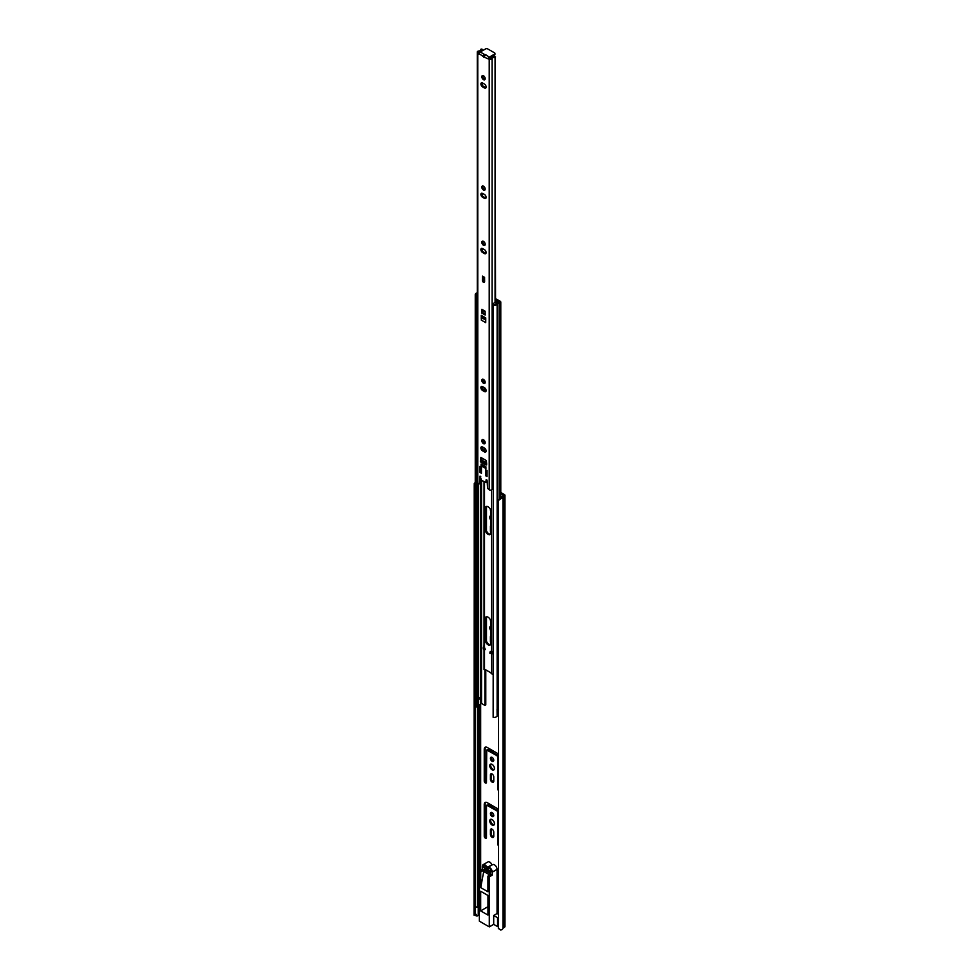 <?xml version="1.0" encoding="UTF-8"?>
<svg xmlns="http://www.w3.org/2000/svg" width="979" height="979" viewBox="0 0 979 979"><rect width="100%" height="100%" fill="white"/><g stroke="black" fill="none" stroke-linecap="round" stroke-linejoin="round"><path stroke-width="1.47" d="M490.418 813.561A2.374 1.371 -120 0 0 491.446 815.948A2.374 1.371 -120 0 0 493.281 816.584A2.374 1.371 -120 0 0 493.771 815.495A2.374 1.371 -120 0 0 492.731 813.108A2.374 1.371 -120 0 0 490.907 812.472A2.374 1.371 -120 0 0 490.418 813.561M491.446 812.362A2.374 1.371 -120 0 0 491.311 813.035A2.374 1.371 -120 0 0 493.636 816.168M489.745 820.928A3.329 1.921 -120 0 0 491.189 824.281A3.329 1.921 -120 0 0 493.759 825.175A3.329 1.921 -120 0 0 494.444 823.645A3.329 1.921 -120 0 0 492.988 820.304A3.329 1.921 -120 0 0 490.43 819.411A3.329 1.921 -120 0 0 489.745 820.928M490.944 819.252A3.329 1.921 -120 0 0 490.638 820.414A3.329 1.921 -120 0 0 494.138 824.807M490.418 758.358A2.374 1.371 -120 0 0 491.446 760.744A2.374 1.371 -120 0 0 493.281 761.381A2.374 1.371 -120 0 0 493.771 760.291A2.374 1.371 -120 0 0 492.731 757.905A2.374 1.371 -120 0 0 490.907 757.269A2.374 1.371 -120 0 0 490.418 758.358M491.446 757.159A2.374 1.371 -120 0 0 491.311 757.832A2.374 1.371 -120 0 0 493.636 760.977M489.745 765.725A3.329 1.921 -120 0 0 491.189 769.078A3.329 1.921 -120 0 0 493.759 769.971A3.329 1.921 -120 0 0 494.444 768.442A3.329 1.921 -120 0 0 492.988 765.101A3.329 1.921 -120 0 0 490.43 764.207A3.329 1.921 -120 0 0 489.745 765.725M490.944 764.048A3.329 1.921 -120 0 0 490.638 765.211A3.329 1.921 -120 0 0 494.138 769.604M490.442 620.001A2.374 1.371 -120 0 0 490.418 620.356A2.374 1.371 -120 0 0 490.956 622.093M490.956 628.751A3.329 1.921 -120 0 1 490.638 627.209A3.329 1.921 -120 0 1 490.944 626.046A3.329 1.921 -120 0 0 490.43 626.205A3.329 1.921 -120 0 0 489.745 627.723A3.329 1.921 -120 0 0 490.956 630.806M490.956 518.356A3.329 1.921 -120 0 1 490.638 516.802A3.329 1.921 -120 0 1 490.944 515.652A3.329 1.921 -120 0 0 490.43 515.798A3.329 1.921 -120 0 0 489.745 517.328A3.329 1.921 -120 0 0 490.956 520.4M490.442 509.594A2.374 1.371 -120 0 0 490.418 509.949A2.374 1.371 -120 0 0 490.956 511.687M491.446 828.968A2.374 1.371 -120 0 0 491.311 829.641L491.311 833.863A2.374 1.371 -120 0 0 493.636 837.008M485.621 802.278A4.222 2.435 -120 0 0 485.143 803.869L485.143 835.699A1.579 0.918 -120 0 0 486.477 837.743M498.458 809.609A4.222 2.435 -120 0 0 496.953 808.275L487.236 802.67A4.222 2.435 -120 0 0 485.119 802.462A4.222 2.435 -120 0 0 484.25 804.395L484.25 836.213A1.579 0.918 -120 0 0 484.935 837.816A1.579 0.918 -120 0 0 486.159 838.232A1.579 0.918 -120 0 0 486.49 837.51L486.49 805.68L488.129 804.738L498.458 811.065M491.446 773.765A2.374 1.371 -120 0 0 491.311 774.438L491.311 778.672A2.374 1.371 -120 0 0 493.636 781.805M485.621 747.075A4.222 2.435 -120 0 0 485.143 748.678L485.143 780.496A1.579 0.918 -120 0 0 486.477 782.539M498.458 754.417A4.222 2.435 -120 0 0 496.953 753.071L487.236 747.466A4.222 2.435 -120 0 0 485.119 747.258A4.222 2.435 -120 0 0 484.25 749.192L484.25 781.022A1.579 0.918 -120 0 0 484.935 782.613A1.579 0.918 -120 0 0 486.159 783.041A1.579 0.918 -120 0 0 486.49 782.307L486.71 750L488.129 749.535L498.458 755.861M498.849 499.841L501.383 497.565L500.685 498.788A3.439 1.982 0 0 0 502.961 496.953L504.418 496.035A1.799 1.04 0 0 0 504.944 495.301A1.799 1.04 0 0 0 504.418 494.579L500.783 492.474M490.418 830.155L490.418 834.389A2.374 1.371 -120 0 0 491.446 836.776A2.374 1.371 -120 0 0 493.281 837.412A2.374 1.371 -120 0 0 493.771 836.323L493.771 832.101A2.374 1.371 -120 0 0 492.731 829.702A2.374 1.371 -120 0 0 490.907 829.066A2.374 1.371 -120 0 0 490.418 830.155L491.311 829.641M486.71 805.203L496.953 810.857L497.699 812.154L497.699 843.984A1.579 0.918 -120 0 0 498.458 845.648M490.418 774.952L490.418 779.186A2.374 1.371 -120 0 0 491.446 781.572A2.374 1.371 -120 0 0 493.281 782.209A2.374 1.371 -120 0 0 493.771 781.12L493.771 776.898A2.374 1.371 -120 0 0 492.731 774.511A2.374 1.371 -120 0 0 490.907 773.875A2.374 1.371 -120 0 0 490.418 774.952L491.311 774.438M486.71 750L496.953 755.653L497.699 756.951L497.699 788.78A1.579 0.918 -120 0 0 498.458 790.445M490.956 635.836A2.374 1.371 -120 0 0 490.907 635.861A2.374 1.371 -120 0 0 490.418 636.95L490.418 641.184A2.374 1.371 -120 0 0 490.956 642.922M486.49 641.245L486.49 616.831A4.087 2.362 -120 0 0 486.061 618.336L486.061 639.25A4.087 2.362 -120 0 0 487.554 643.044A4.087 2.362 -120 0 0 490.503 644.635M501.383 497.565A2.166 1.248 0 0 0 501.689 496.94A1.579 0.918 180 0 1 502.154 496.316L503.671 495.301L500.783 493.514M486.49 530.851L486.49 506.424M490.956 525.442A2.374 1.371 -120 0 0 490.907 525.466A2.374 1.371 -120 0 0 490.418 526.555L490.418 530.777A2.374 1.371 -120 0 0 490.956 532.515M501.493 497.454L500.783 497.051M504.944 495.301L504.944 926.562A1.799 1.04 0 0 1 504.418 927.297L502.961 928.214A3.439 1.982 0 0 1 500.685 930.05L498.458 928.349L498.458 500.526L500.685 498.788M475.427 707.034L475.427 914.129L474.228 914.362L474.228 486.539L474.264 483.528L475.256 483.345M475.256 482.696A3.439 1.982 0 0 0 474.264 483.528L474.056 915.243L475.329 915.01M498.886 499.547L498.458 500.526M475.427 914.129L476.381 914.386M490.491 872.852A1.579 0.918 180 0 1 489.867 872.632L485.951 870.368A1.579 0.918 180 0 1 485.486 869.756M475.048 915.071A1.897 1.101 0 0 0 475.561 915.598A1.897 1.101 0 0 0 478.254 915.598L479.355 914.961M475.427 906.64A1.897 1.101 0 0 0 475.561 906.713A1.897 1.101 0 0 0 478.254 906.713L479.355 906.077M498.458 919.085A1.897 1.101 0 0 0 498.36 919.428L498.36 928.312A1.897 1.101 0 0 0 498.507 928.728M491.837 864.53A3.696 2.129 -120 0 0 487.897 861.936L483.112 864.69A3.696 2.129 60 0 1 487.052 867.296L492.241 864.849M492.351 864.836A3.696 2.129 60 0 1 492.596 864.653A3.696 2.129 60 0 1 495.447 865.644A3.696 2.129 60 0 1 497.063 869.364L492.278 872.118A3.696 2.129 -120 0 0 490.663 868.397A3.696 2.129 -120 0 0 487.811 867.406A3.696 2.129 -120 0 0 487.579 867.59L487.052 867.296M498.458 914.325L497.063 913.517L497.063 869.364M488.129 868.495A2.643 1.53 -120 0 1 488.35 868.324A2.643 1.53 -120 0 1 490.381 869.034A2.643 1.53 -120 0 1 491.531 871.689L483.088 866.819A2.643 1.53 60 0 1 483.638 865.607A2.643 1.53 60 0 1 486.49 867.553L488.594 868.226M484.96 865.742L483.088 866.819M479.355 904.425L478.547 904.547M497.063 913.517L493.697 915.463L493.697 924.347L489.292 926.893L479.355 921.153L479.355 871.126L480.726 871.922L480.726 887.61L487.934 891.771L487.934 876.083L489.292 876.866L492.278 875.14L492.278 872.118M483.112 864.69A3.696 2.129 60 0 0 482.341 866.391L482.341 869.401L479.355 871.126M489.292 926.893L489.292 876.866M493.697 915.463L497.577 917.702L498.458 917.188M493.697 924.347L497.577 926.587L498.36 926.134M497.577 917.702L497.577 926.587M480.677 891.257L480.677 910.886L487.97 915.084L487.97 895.467L480.677 891.257M487.97 906.676L480.677 910.886M487.934 876.083L490.92 874.357L492.278 875.14M480.726 887.61L483.712 871.481L489.794 875.006M482.341 869.401L483.712 870.196L483.712 871.481M483.712 870.196L480.726 871.922M484.14 868.973L484.14 870.013L490.491 873.672L490.491 872.644L484.14 868.973M485.033 869.487L484.14 870.013M486.122 450.976A2.374 1.371 -120 0 0 484.434 448.064L482.574 446.987A2.374 1.371 -120 0 0 481.387 446.865A2.374 1.371 -120 0 0 481.019 448.774A2.374 1.371 -120 0 0 482.574 450.866L484.434 451.943A2.374 1.371 -120 0 0 485.621 452.065A2.374 1.371 -120 0 0 486.122 450.976M481.827 440.734A2.374 1.371 -120 0 0 482.855 443.12A2.374 1.371 -120 0 0 484.691 443.756A2.374 1.371 -120 0 0 485.18 442.667A2.374 1.371 -120 0 0 484.14 440.281A2.374 1.371 -120 0 0 482.317 439.644A2.374 1.371 -120 0 0 481.827 440.734M482.855 439.534A2.374 1.371 -120 0 0 482.72 440.207A2.374 1.371 -120 0 0 485.046 443.352M486.122 390.597A2.374 1.371 -120 0 0 484.434 387.684L482.574 386.607A2.374 1.371 -120 0 0 481.387 386.485A2.374 1.371 -120 0 0 481.019 388.394A2.374 1.371 -120 0 0 482.574 390.486L484.434 391.563A2.374 1.371 -120 0 0 485.621 391.686A2.374 1.371 -120 0 0 486.122 390.597M481.827 380.354A2.374 1.371 -120 0 0 482.855 382.74A2.374 1.371 -120 0 0 484.691 383.376A2.374 1.371 -120 0 0 485.18 382.299A2.374 1.371 -120 0 0 484.14 379.901A2.374 1.371 -120 0 0 482.317 379.265A2.374 1.371 -120 0 0 481.827 380.354M482.855 379.154A2.374 1.371 -120 0 0 482.72 379.84A2.374 1.371 -120 0 0 485.046 382.973M486.122 252.594A2.374 1.371 -120 0 0 484.434 249.682L482.574 248.605A2.374 1.371 -120 0 0 481.387 248.482A2.374 1.371 -120 0 0 481.019 250.391A2.374 1.371 -120 0 0 482.574 252.484L484.434 253.561A2.374 1.371 -120 0 0 485.621 253.683A2.374 1.371 -120 0 0 486.122 252.594M481.827 242.351A2.374 1.371 -120 0 0 482.855 244.738A2.374 1.371 -120 0 0 484.691 245.374A2.374 1.371 -120 0 0 485.18 244.285A2.374 1.371 -120 0 0 484.14 241.899A2.374 1.371 -120 0 0 482.317 241.262A2.374 1.371 -120 0 0 481.827 242.351M482.855 241.152A2.374 1.371 -120 0 0 482.72 241.837A2.374 1.371 -120 0 0 485.046 244.97M486.122 197.391A2.374 1.371 -120 0 0 484.434 194.478L482.574 193.401A2.374 1.371 -120 0 0 481.387 193.279A2.374 1.371 -120 0 0 481.019 195.188A2.374 1.371 -120 0 0 482.574 197.281L484.434 198.358A2.374 1.371 -120 0 0 485.621 198.48A2.374 1.371 -120 0 0 486.122 197.391M481.827 187.148A2.374 1.371 -120 0 0 482.855 189.534A2.374 1.371 -120 0 0 484.691 190.171A2.374 1.371 -120 0 0 485.18 189.094A2.374 1.371 -120 0 0 484.14 186.695A2.374 1.371 -120 0 0 482.317 186.059A2.374 1.371 -120 0 0 481.827 187.148M482.855 185.949A2.374 1.371 -120 0 0 482.72 186.634A2.374 1.371 -120 0 0 485.046 189.767M486.122 86.984A2.374 1.371 -120 0 0 484.434 84.072L482.574 82.995A2.374 1.371 -120 0 0 481.387 82.885A2.374 1.371 -120 0 0 481.019 84.781A2.374 1.371 -120 0 0 482.574 86.874L484.434 87.963A2.374 1.371 -120 0 0 485.621 88.073A2.374 1.371 -120 0 0 486.122 86.984M481.827 76.741A2.374 1.371 -120 0 0 482.855 79.14A2.374 1.371 -120 0 0 484.691 79.776A2.374 1.371 -120 0 0 485.18 78.687A2.374 1.371 -120 0 0 484.14 76.289A2.374 1.371 -120 0 0 482.317 75.652A2.374 1.371 -120 0 0 481.827 76.741M482.855 75.554A2.374 1.371 -120 0 0 482.72 76.227A2.374 1.371 -120 0 0 485.046 79.36M484.581 277.889L482.733 276.812A1.53 0.881 -60 0 1 482.414 276.115L484.581 277.363L484.617 281.658A1.579 0.918 -120 0 1 484.299 282.38A1.579 0.918 -120 0 1 483.075 281.964A1.579 0.918 -120 0 1 482.378 280.361L482.414 276.115M483.051 276.996L482.378 277.351M482.72 310.355L482.72 312.558L485.18 313.978M480.848 467.619L480.848 470.238L481.448 469.308M486.453 470.862L486.453 473.469L487.052 472.551M481.227 457.634L481.227 459.616M481.289 461.036L482.035 461.807M480.75 476.443L479.808 483.381M477.287 51.985L477.287 482.561A1.677 0.967 0 0 0 477.776 483.247L477.776 52.682A1.677 0.967 180 0 1 477.287 51.985A1.677 0.967 180 0 1 478.866 51.018L478.56 51.985L479.551 52.67M489.182 58.226L494.481 55.154L494.481 54.126L489.255 57.149A1.799 1.04 120 0 0 488.178 58.459L492.094 58.654A1.677 0.967 180 0 1 491.005 59.499A1.677 0.967 180 0 1 489.219 59.278L484.091 57.1L477.776 52.682M486.906 480.016L486.343 481.986M481.913 82.774A2.374 1.371 -120 0 0 483.467 86.36L485.327 87.437A2.374 1.371 -120 0 0 485.988 87.669M481.913 193.181A2.374 1.371 -120 0 0 483.467 196.767L485.327 197.844A2.374 1.371 -120 0 0 485.988 198.064M481.913 248.372A2.374 1.371 -120 0 0 483.467 251.97L485.327 253.047A2.374 1.371 -120 0 0 485.988 253.267M481.913 386.387A2.374 1.371 -120 0 0 483.467 389.972L485.327 391.049A2.374 1.371 -120 0 0 485.988 391.27M481.913 446.754A2.374 1.371 -120 0 0 483.467 450.352L485.327 451.429A2.374 1.371 -120 0 0 485.988 451.649M482.157 315.862L481.301 320.109A1.579 0.918 -60 0 1 482.194 318.322A1.579 0.918 -60 0 1 482.414 318.163L483.002 317.832M483.283 277.13L483.283 279.847A1.579 0.918 -120 0 0 484.605 281.891M481.081 464.107L485.927 466.91L485.927 468.549L481.081 465.747L485.927 468.549L485.927 466.824L481.081 464.022L481.081 465.747L481.154 464.058M477.776 483.247L479.269 483.92L480.322 483.088M493.159 488.227A2.166 1.248 180 0 0 492.094 489.231A1.677 0.967 0 0 1 491.005 490.075A1.677 0.967 0 0 1 489.219 489.855L487.579 488.301L487.126 480.616L486.171 479.661L485.841 482.537L481.558 480.261L480.04 476.124L479.429 483.602M483.993 57.48L485.364 54.897L484.152 54.224L482.916 56.415M485.535 463.495A1.53 0.881 120 0 0 485.18 464.621L486.673 464.878L486.122 460.46L480.885 457.438L480.334 461.219L481.081 460.779M481.79 461.672L480.885 462.186L481.827 462.675A1.53 0.881 -60 0 1 482.182 461.55M480.885 462.186L480.334 461.219M487.052 474.582L486.086 474.032A2.117 1.224 120 0 0 485.56 475.659L485.56 469.626A2.117 1.224 120 0 0 486 470.593A2.117 1.224 120 0 0 486.086 470.642L486 470.593M485.56 475.659L487.052 476.528L487.052 470.483L485.56 469.626M481.448 471.352L480.493 470.801A2.117 1.224 120 0 0 479.955 472.429L479.955 466.396A2.117 1.224 120 0 0 480.395 467.362A2.117 1.224 120 0 0 480.493 467.411L480.395 467.362M479.955 472.429L481.448 473.285L481.448 467.252L479.955 466.396M485.743 321.332L485.743 317.93L481.264 315.336L481.301 318.811M485.706 321.357L485.706 322.654L481.301 320.109M481.901 310.612L481.827 313.072L485.18 315.018L485.107 311.224L481.901 309.364L481.901 310.612L482.537 310.257M485.107 311.738L482.219 310.074A1.53 0.881 -60 0 1 481.901 309.364M485.743 319.411L482.157 317.343L481.264 318.787M486.086 464.144L485.18 464.67M479.025 54.163A1.799 1.04 -60 0 1 479.208 53.282A1.799 1.04 -60 0 1 480.285 51.973L485.523 48.95A1.579 0.918 -0 0 1 487.762 48.95L494.481 52.829A1.579 0.918 -0 0 1 494.946 53.478L494.946 54.518A1.579 0.918 180 0 1 494.481 55.154M495.558 302.45L495.08 57.577A2.166 1.248 0 0 0 492.094 58.654L492.094 489.231M495.08 302.719L495.08 57.577M495.558 56.904A3.439 1.982 0 0 0 490.822 58.605M478.939 52.315L478.939 51.752A3.439 1.982 0 0 0 482.157 49.77A3.439 1.982 0 0 0 481.901 49.023L480.738 49.293L480.738 50.247M478.866 51.018A2.166 1.248 0 0 0 480.897 49.77A2.166 1.248 0 0 0 480.738 49.293M482.133 480.591A3.439 1.982 180 0 1 480.395 482.084M494.481 54.126A1.579 0.918 -0 0 0 494.946 53.478M485.645 54.616L489.255 57.149M482.72 312.558L481.827 313.072M481.081 460.913L485.927 463.716L485.927 462.504L481.081 459.702L481.081 460.913M486.673 462.076L485.927 462.504M486.673 463.287L485.927 463.716M482.941 458.625L481.081 459.702M484.042 645.516L483.406 647.192A3.378 1.946 0 0 0 483.32 647.621A3.378 1.946 0 0 0 483.761 648.587L483.761 649.677L483.357 649.028M485.168 639.764A4.087 2.362 -120 0 0 486.955 643.888A4.087 2.362 -120 0 0 490.112 644.99A4.087 2.362 -120 0 0 490.956 643.105L490.956 622.191A4.087 2.362 -120 0 0 489.17 618.079A4.087 2.362 -120 0 0 486.012 616.978A4.087 2.362 -120 0 0 485.168 618.85L485.168 639.764L486.061 639.25M490.956 511.797A4.087 2.362 -120 0 0 489.17 507.673A4.087 2.362 -120 0 0 486.012 506.571A4.087 2.362 -120 0 0 485.168 508.444L485.168 529.37A4.087 2.362 -120 0 0 486.955 533.482A4.087 2.362 -120 0 0 490.112 534.583A4.087 2.362 -120 0 0 490.956 532.711L490.956 511.797M493.159 652.185L492.241 652.295L491.825 653.788L489.843 653.189L490.467 651.451A2.117 1.224 0 0 0 491.531 651.61L490.858 651.561M491.531 651.61L491.605 651.659A1.579 0.918 0 0 0 493.159 651.892M484.14 646.605A1.579 0.918 0 0 0 484.042 646.911A1.579 0.918 0 0 0 484.507 647.56L484.593 647.609A2.117 1.224 0 0 0 484.593 647.621A2.117 1.224 0 0 0 484.862 648.22L484.862 649.31L483.761 649.677M484.593 648.685L485.254 649.554L484.593 647.609M493.269 674.812L491.605 673.711A5.287 3.047 -120 0 0 489.892 672.23L486.233 670.113A5.287 3.047 -120 0 0 484.507 669.612L484.507 649.432M486.514 506.4A4.087 2.362 -120 0 0 486.061 507.93L486.061 528.844A4.087 2.362 -120 0 0 487.554 532.637A4.087 2.362 -120 0 0 490.503 534.24M495.558 299.831L499.057 302.327A3.439 1.982 0 0 0 496.341 303.49L495.974 303.967A2.166 1.248 180 0 1 493.465 304.677L493.159 717.326A3.439 1.982 180 0 0 497.136 716.2L497.063 709.224L498.458 709.457M491.825 653.788L493.269 653.788M485.009 669.563L484.935 670.248A5.287 3.047 -120 0 0 484.886 670.896L484.886 705.394L481.533 703.46L481.533 481.484M484.03 644.525L484.03 645.565M485.804 669.905A5.287 3.047 -120 0 0 485.78 670.382L485.78 704.88L484.886 705.394M495.558 299.072A1.579 0.918 180 0 1 496.867 299.341L500.257 301.299A1.799 1.04 180 0 1 500.783 302.022A1.799 1.04 180 0 1 499.204 303.049A2.166 1.248 0 0 0 497.503 303.784L497.136 304.261A3.439 1.982 180 0 1 493.159 305.387M476.589 706.251A2.166 1.248 180 0 1 477.801 705.418L478.633 705.21A3.439 1.982 0 0 0 480.64 703.644L481.533 703.46M478.964 698.027A3.439 1.982 -0 0 0 480.199 697.317L479.661 699.018L478.964 698.027M498.458 708.062A2.166 1.248 0 0 0 497.503 708.661L497.136 709.139A3.439 1.982 180 0 1 497.063 709.224M475.353 295.107L476.589 294.924L476.589 706.862L475.353 707.046L475.353 295.107A3.439 1.982 180 0 1 475.256 294.618A3.439 1.982 180 0 1 477.287 292.807M476.589 294.924A2.166 1.248 180 0 1 476.516 294.618A2.166 1.248 180 0 1 477.287 293.663M475.353 707.046A3.439 1.982 180 0 1 475.256 706.557L475.256 294.618M498.458 715.135A2.166 1.248 0 0 0 497.503 715.735L497.136 716.2M498.617 710.069L497.503 710.73L497.136 709.775M498.458 711.023L497.503 710.73L497.503 715.735M498.458 708.82L497.491 708.661L497.503 303.784L496.341 303.49M483.761 648.587L484.862 648.22M492.241 653.727L493.159 653.605M489.843 652.087A3.378 1.946 0 0 0 492.241 652.295M495.558 299.611L499.155 301.691L496.157 303.502A1.848 1.065 180 0 1 496.182 303.698A1.848 1.065 180 0 1 494.493 304.763A1.848 1.065 180 0 1 492.51 303.882L492.486 314.222A1.848 1.065 0 0 0 493.159 315.042M476.589 305.387A1.848 1.065 0 0 0 477.287 305.852M499.155 301.691L499.155 302.315M492.51 303.882L494.787 302.658A1.848 1.065 180 0 1 495.105 302.731L496.94 301.618L495.558 300.822M477.287 295.328A1.848 1.065 180 0 1 476.43 294.422A1.848 1.065 180 0 1 477.287 293.516M480.665 870.38L480.665 703.583M475.256 486.355L474.228 486.539M502.961 928.214L502.961 496.953M503.047 928.092L503.047 496.83M504.418 927.297L504.418 496.035M477.458 906.995L477.458 705.529M478.547 906.542L478.547 705.223M479.918 870.808L479.918 704.635M498.458 788.34L497.699 788.78M498.458 756.51L497.699 756.951M497.846 755.139L496.953 755.653M488.129 749.535L487.236 750.049M485.143 780.496L484.25 781.022M485.143 748.678L484.25 749.192M491.311 778.672L490.418 779.186M498.458 843.543L497.699 843.984M498.458 811.713L497.699 812.154M497.846 810.343L496.953 810.857M488.129 804.738L487.236 805.252M485.143 835.699L484.25 836.213M485.143 803.869L484.25 804.395M491.311 833.863L490.418 834.389M478.254 915.598L478.254 906.713M487.42 867.59L492.204 864.836M491.984 864.702L487.199 867.467M489.219 489.855L489.219 59.278M485.18 464.621L481.827 462.675M485.743 320.084L482.414 318.163M482.916 56.378L484.152 54.224L480.285 51.973M486 482.17L486.906 481.656M483.467 86.36L482.574 86.874M485.327 87.437L484.434 87.963M483.467 196.767L482.574 197.281M485.327 197.844L484.434 198.358M483.467 251.97L482.574 252.484M485.327 253.047L484.434 253.561M483.467 389.972L482.574 390.486M485.327 391.049L484.434 391.563M483.467 450.352L482.574 450.866M485.327 451.429L484.434 451.943M483.283 279.847L482.378 280.361M491.605 651.659L491.605 489.855M484.507 647.56L484.507 481.962M484.507 450.952L484.507 448.101M484.507 443.181L484.507 440.734M484.507 390.572L484.507 387.733M484.507 382.801L484.507 380.354M491.605 673.711L491.605 653.703M484.935 670.248L484.935 669.636M486.196 640.339L486.196 617.406M486.196 529.933L486.196 507M478.633 705.21L478.633 483.736M480.64 703.644L480.64 481.986M499.204 498.911L499.204 303.049M497.136 709.139L497.136 304.261L495.974 303.967M477.801 705.418L477.801 483.259M485.78 670.382L484.886 670.896M497.491 710.717A2.533 1.468 -120 0 0 498.458 710.754M486.061 507.93L485.168 508.444M486.061 528.844L485.168 529.37M486.061 618.336L485.168 618.85M492.596 864.653L487.811 867.406M482.157 49.77L482.157 50.884M482.157 82.823L482.157 84.892M482.157 193.23L482.157 195.298M482.157 248.421L482.157 250.502M482.157 386.424L482.157 388.504M482.157 446.803L482.157 448.884M482.157 458.172L482.157 459.078M485.841 482.537L486.734 482.023M480.163 483.406L479.269 483.92M484.042 646.911L484.042 481.692M484.042 450.683L484.042 447.831M484.042 442.875L484.042 440.183M484.042 390.303L484.042 387.464M484.042 382.495L484.042 379.803M484.042 669.599L484.042 649.579M486.294 640.682L486.294 617.162M486.294 530.288L486.294 506.755M500.783 497.968L500.783 302.022M483.32 647.621L483.32 648.942"/></g></svg>
